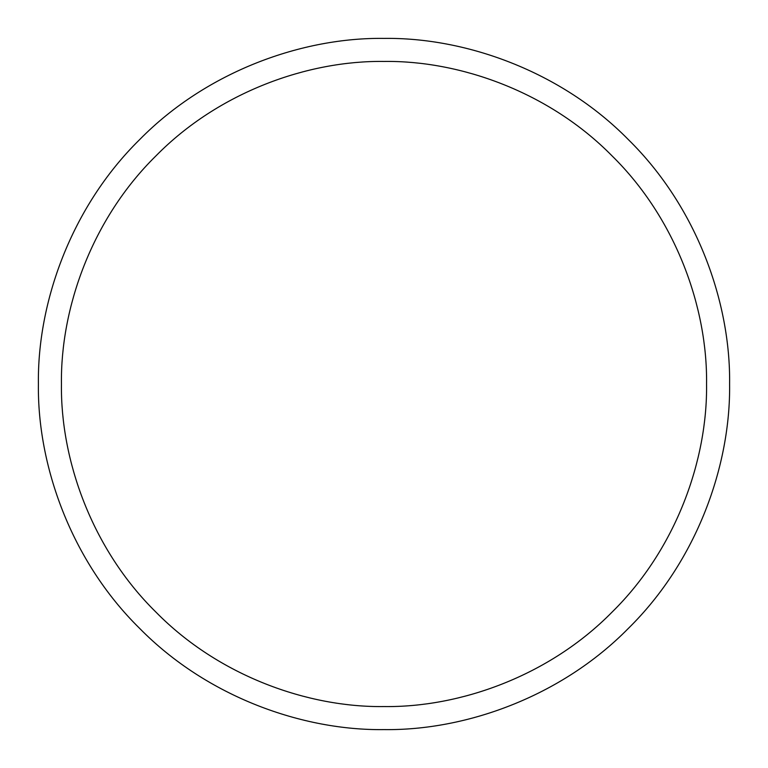 <?xml version="1.0" encoding="UTF-8"?>
<svg xmlns="http://www.w3.org/2000/svg" width="768" height="768" viewBox="0 0 768 768"><rect width="100%" height="100%" fill="white"/><g stroke="black" fill="none" stroke-linecap="round" stroke-linejoin="round"><path stroke-width="1.15" d="M61.44 384C60.403 308.362 91.757 218.966 155.914 155.914C218.966 91.757 308.362 60.403 384 61.44C459.638 60.403 549.034 91.757 612.086 155.914C676.243 218.966 707.597 308.362 706.56 384C707.597 459.638 676.243 549.034 612.086 612.086C549.034 676.243 459.638 707.597 384 706.56C308.362 707.597 218.966 676.243 155.914 612.086C91.757 549.034 60.403 459.638 61.44 384M38.4 384C37.286 302.957 70.886 207.178 139.622 139.622C207.178 70.886 302.957 37.286 384 38.4C465.043 37.286 560.822 70.886 628.378 139.622C697.114 207.178 730.714 302.957 729.6 384C730.714 465.043 697.114 560.822 628.378 628.378C560.822 697.114 465.043 730.714 384 729.6C302.957 730.714 207.178 697.114 139.622 628.378C70.886 560.822 37.286 465.043 38.4 384"/></g></svg>
